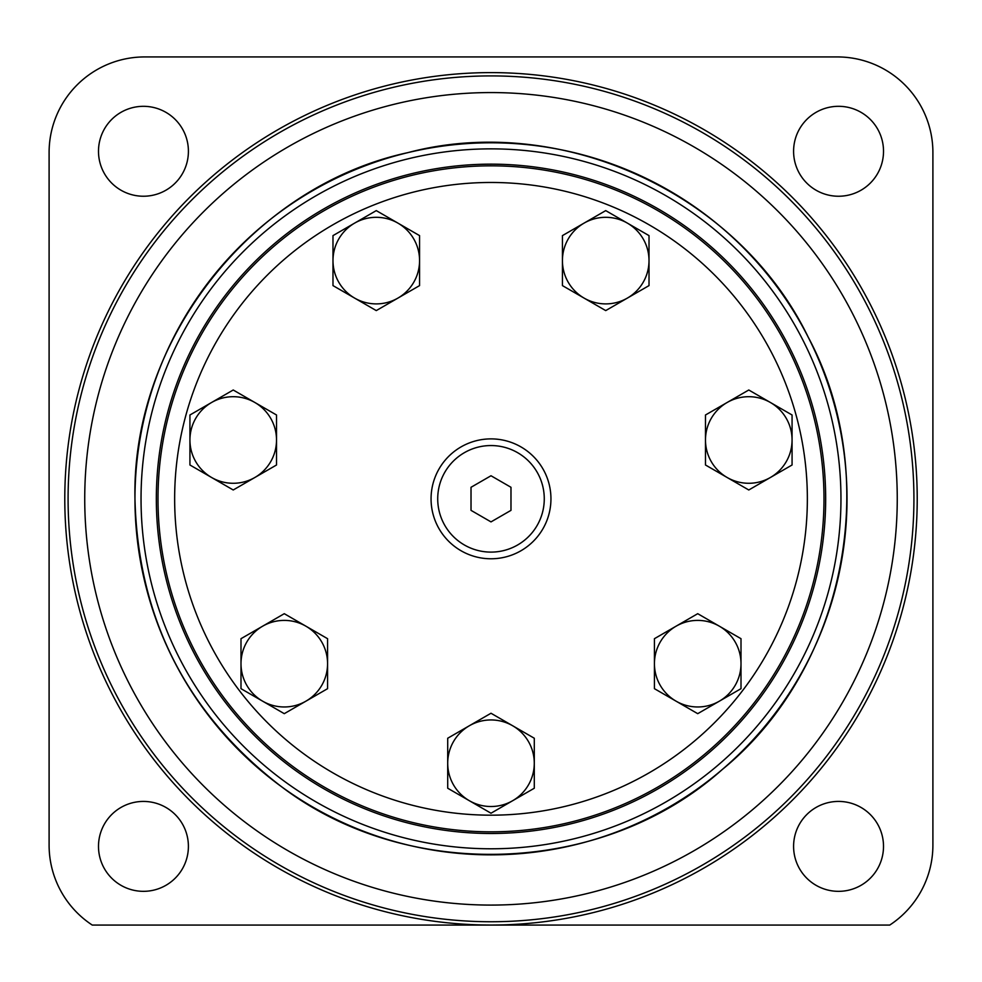 <?xml version="1.0" encoding="UTF-8"?>
<svg xmlns="http://www.w3.org/2000/svg" width="982" height="982" viewBox="0 0 982 982"><rect width="100%" height="100%" fill="white"/><g stroke="black" fill="none" stroke-linecap="round" stroke-linejoin="round"><path stroke-width="1.47" d="M932.9 152.505A95.573 95.573 0 0 0 837.327 56.931L144.673 56.931A95.573 95.573 0 0 0 49.1 152.505L49.1 845.158A95.573 95.573 0 0 0 92.259 925.069L889.741 925.069A95.573 95.573 0 0 0 932.9 845.158L932.9 152.505M64.787 498.831A426.213 426.213 0 0 0 704.106 867.941A426.213 426.213 0 0 0 704.106 129.71A426.213 426.213 0 0 0 64.787 498.831M793.591 151.277A44.951 44.951 0 0 0 861.03 190.213A44.951 44.951 0 0 0 861.03 112.341A44.951 44.951 0 0 0 793.591 151.277M98.495 151.277A44.951 44.951 0 0 0 165.921 190.213A44.951 44.951 0 0 0 165.921 112.341A44.951 44.951 0 0 0 98.495 151.277M98.495 846.386A44.951 44.951 0 0 0 165.921 885.31A44.951 44.951 0 0 0 165.921 807.449A44.951 44.951 0 0 0 98.495 846.386M793.591 846.386A44.951 44.951 0 0 0 861.03 885.31A44.951 44.951 0 0 0 861.03 807.449A44.951 44.951 0 0 0 793.591 846.386M68.089 498.831A422.911 422.911 0 0 0 702.461 865.081A422.911 422.911 0 0 0 702.461 132.57A422.911 422.911 0 0 0 68.089 498.831M84.734 498.831A406.266 406.266 0 0 0 694.127 850.658A406.266 406.266 0 0 0 694.127 146.993A406.266 406.266 0 0 0 84.734 498.831M141.04 498.831A349.96 349.96 0 0 0 665.98 801.901A349.96 349.96 0 0 0 665.98 195.749A349.96 349.96 0 0 0 141.04 498.831M156.334 498.831A334.666 334.666 0 0 0 658.333 788.656A334.666 334.666 0 0 0 658.333 208.994A334.666 334.666 0 0 0 156.334 498.831M305.93 626.197L284.277 613.689L262.636 626.197A43.294 43.294 0 0 0 262.636 701.173A43.294 43.294 0 0 0 327.571 663.685A43.294 43.294 0 0 0 262.636 626.197L240.995 638.693L240.995 688.677L284.277 713.668L327.571 688.677L327.571 638.693L305.93 626.197M741.005 638.693L741.005 688.677L719.364 701.173A43.294 43.294 0 0 0 719.364 626.197L697.723 613.689L654.429 638.693L654.429 688.677L697.723 713.668L719.364 701.173A43.294 43.294 0 0 1 654.429 663.685A43.294 43.294 0 0 1 719.364 626.197L741.005 638.693M534.294 738.243L534.294 788.227L512.641 800.723A43.294 43.294 0 0 0 512.641 725.747L491 713.251L447.706 738.243L447.706 788.227L491 813.219L512.641 800.723A43.294 43.294 0 0 1 447.706 763.235A43.294 43.294 0 0 1 512.641 725.747L534.294 738.243M174.649 498.831A316.351 316.351 0 0 0 649.176 772.797A316.351 316.351 0 0 0 649.176 224.853A316.351 316.351 0 0 0 174.649 498.831M157.992 498.831A333.008 333.008 0 0 0 657.498 787.22A333.008 333.008 0 0 0 657.498 210.443A333.008 333.008 0 0 0 157.992 498.831M189.931 439.997A43.294 43.294 0 0 0 254.866 477.485A43.294 43.294 0 0 0 254.866 402.497A43.294 43.294 0 0 0 189.931 439.997L189.931 464.989L233.225 489.981L276.519 464.989L276.519 414.993L233.225 390.001L189.931 414.993L189.931 439.997M419.572 235.619L419.572 285.602L397.919 298.098A43.294 43.294 0 0 0 397.919 223.11L376.278 210.614L332.984 235.619L332.984 285.602L376.278 310.594L397.919 298.098A43.294 43.294 0 0 1 332.984 260.611A43.294 43.294 0 0 1 397.919 223.11L419.572 235.619M649.016 235.619L649.016 285.602L627.363 298.098A43.294 43.294 0 0 0 627.363 223.11L605.722 210.614L562.428 235.619L562.428 285.602L605.722 310.594L627.363 298.098A43.294 43.294 0 0 1 562.428 260.611A43.294 43.294 0 0 1 627.363 223.11L649.016 235.619M792.069 414.993L792.069 464.989L770.416 477.485A43.294 43.294 0 0 0 770.416 402.497L748.775 390.001L705.481 414.993L705.481 464.989L748.775 489.981L770.416 477.485A43.294 43.294 0 0 1 705.481 439.997A43.294 43.294 0 0 1 770.416 402.497L792.069 414.993M431.061 498.831A59.939 59.939 0 0 0 520.976 550.742A59.939 59.939 0 0 0 520.976 446.92A59.939 59.939 0 0 0 431.061 498.831A59.939 59.939 0 0 0 520.976 550.742A59.939 59.939 0 0 0 520.976 446.92A59.939 59.939 0 0 0 431.061 498.831M491 521.896L510.984 510.358L510.984 487.293L491 475.754L471.016 487.293L471.016 510.358L491 521.896M134.964 498.831A356.036 356.036 0 0 0 669.012 807.155A356.036 356.036 0 0 0 669.012 190.496A356.036 356.036 0 0 0 134.964 498.831C131.625 339.588 252.534 186.114 407.886 152.627C561.508 111.936 738.906 193.798 808.235 337.194C883.493 477.559 845.441 669.196 722.224 769.557C603.832 875.551 408.586 883.162 281.724 786.864C186.826 714.282 137.897 618.267 134.964 498.831M437.714 498.831A53.286 53.286 0 0 0 517.637 544.973A53.286 53.286 0 0 0 517.637 452.69A53.286 53.286 0 0 0 437.714 498.831"/></g></svg>
